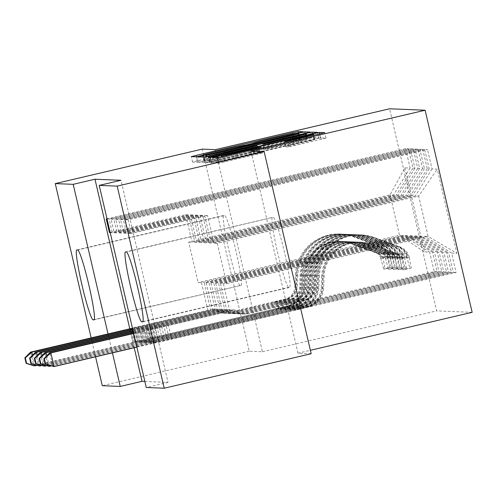 <?xml version="1.0" encoding="UTF-8"?>
<svg xmlns="http://www.w3.org/2000/svg" width="497" height="497" viewBox="0 0 497 497"><rect width="100%" height="100%" fill="white"/><g stroke="black" fill="none" stroke-linecap="round" stroke-linejoin="round"><path stroke-width="0.37" stroke-dasharray="2.48 1.86" d="M204.404 160.525A17.619 0.398 -13.1 0 1 204.335 160.506A17.619 0.398 -13.1 0 1 220.003 156.449L228.017 154.567A17.619 0.398 -13.1 0 1 246.611 150.616L254.091 148.864A17.619 0.398 -13.1 0 1 254.023 148.845A17.619 0.398 -13.1 0 1 269.691 144.789L277.705 142.906A17.619 0.398 -13.1 0 1 296.293 138.955L304.419 137.228L299.449 137.029L293.64 138.259L197.471 160.829L192.575 162.097L197.564 162.302L205.062 160.55L204.404 160.525L203.186 155.281M253.476 143.428L254.744 148.895L253.464 143.44M472.15 312.321L436.608 310.88L389.58 108.781M404.881 167.837L424.45 251.954L429.694 252.165L402.837 235.423L201.453 282.687L198.117 282.551L188.711 242.132L390.095 194.867L404.881 167.837L410.118 168.048L405.608 148.659L408.466 148.771L412.976 168.166L414.883 168.241L410.373 148.851L413.231 148.97L417.741 168.359L419.648 168.433L415.138 149.044L417.996 149.162L422.506 168.551L424.413 168.626L419.897 149.237L422.761 149.355L427.271 168.744L429.178 168.825L424.662 149.429L427.519 149.547L128.164 219.798L131.345 233.453L207.541 215.574L213.965 243.157L217.295 243.294L418.685 196.029L428.091 236.454L424.755 236.317L223.37 283.576L229.788 311.159L153.585 329.045L156.766 342.7L456.122 272.449L451.611 253.054L456.849 253.271L437.273 169.154L432.036 168.937L427.519 149.547M131.717 328.362L134.849 341.806L434.204 271.555L429.694 252.165M434.204 271.555L437.062 271.673L432.552 252.283L434.459 252.358L407.602 235.621L206.218 282.88L204.31 282.799L210.728 310.383L134.532 328.268L137.706 341.924L437.062 271.673M206.218 282.88L212.635 310.463L136.433 328.343L139.614 341.998L438.969 271.747L434.459 252.358M438.969 271.747L441.827 271.865L437.317 252.476L439.224 252.551L412.367 235.814L210.983 283.073L209.075 282.998L215.493 310.582L139.297 328.461L142.471 342.116L441.827 271.865M210.983 283.073L217.4 310.656L141.198 328.542L144.379 342.197L443.734 271.946L439.224 252.551M443.734 271.946L446.592 272.058L442.082 252.669L443.989 252.743L417.132 236.007L215.748 283.265L213.84 283.191L220.258 310.774L144.062 328.654L147.236 342.309L446.592 272.058M215.748 283.265L222.165 310.849L145.963 328.734L149.143 342.39L448.499 272.139L443.989 252.743M448.499 272.139L451.357 272.25L446.846 252.861L448.754 252.942L421.897 236.199L220.506 283.458L218.605 283.383L225.023 310.967L148.82 328.846L152.001 342.501L451.357 272.25M220.506 283.458L226.93 311.041L150.728 328.927L153.908 342.582L453.264 272.331L448.754 252.942M453.264 272.331L456.122 272.449M419.897 149.237L120.541 219.488L123.722 233.143L126.58 233.261L202.776 215.381L209.2 242.965L211.101 243.039L412.491 195.781L410.584 195.7L209.2 242.965M120.541 219.488L123.399 219.606L126.58 233.261M149.143 342.39L152.001 342.501M145.963 328.734L148.82 328.846M410.373 148.851L111.011 219.102L114.192 232.758L117.05 232.876L193.252 214.99L199.67 242.573L201.577 242.654L402.961 195.396L401.054 195.315L199.67 242.573M111.011 219.102L113.875 219.22L117.05 232.876M139.614 341.998L142.471 342.116M136.433 328.343L139.297 328.461M144.851 381.441L168.029 382.379L121.001 180.281M129.798 328.821L134.209 347.763M134.849 341.806L137.706 341.924M392.176 267.318L385.1 268.983L383.032 258.073L390.108 256.415L392.176 267.318L390.748 267.262L387.728 256.322L380.652 257.98A7.573 7.548 92.3 0 0 375.968 252.867L350.323 243.443A35.622 35.492 92.3 0 0 302.648 275.394L302.151 287.229A20.476 20.402 -87.7 0 1 286.409 306.307L150.218 338.264L147.044 324.609L132.444 328.182L134.532 328.268M107.035 218.941L109.11 219.022L112.285 232.677L188.487 214.797L194.905 242.381L196.812 242.461L398.196 195.197L396.289 195.122L194.905 242.381M110.21 232.596L112.285 232.677M144.379 342.197L147.236 342.309M141.198 328.542L144.062 328.654M415.138 149.044L115.776 219.295L118.957 232.95L121.815 233.068L198.017 215.182L204.435 242.766L206.342 242.847L407.726 195.588L405.819 195.507L204.435 242.766M115.776 219.295L118.634 219.413L121.815 233.068M153.908 342.582L156.766 342.7M150.728 328.927L153.585 329.045M424.662 149.429L125.306 219.68L128.487 233.335L131.345 233.453M125.306 219.68L128.164 219.798M429.178 168.825L412.491 195.781M427.271 168.744L410.584 195.7M217.295 243.294L226.7 283.712L223.37 283.576M226.7 283.712L428.091 236.454L456.849 253.271M451.611 253.054L424.755 236.317M424.413 168.626L407.726 195.588M422.506 168.551L405.819 195.507M421.897 236.199L419.99 236.125L218.605 283.383M446.846 252.861L419.99 236.125M419.648 168.433L402.961 195.396M417.741 168.359L401.054 195.315M417.132 236.007L415.225 235.926L213.84 283.191M442.082 252.669L415.225 235.926M414.883 168.241L398.196 195.197M412.976 168.166L396.289 195.122M412.367 235.814L410.46 235.733L209.075 282.998M437.317 252.476L410.46 235.733M188.711 242.132L192.047 242.263L393.431 195.004L390.095 194.867L399.501 235.292L198.117 282.551M410.118 168.048L393.431 195.004M407.602 235.621L405.695 235.541L204.31 282.799M432.552 252.283L405.695 235.541M215.406 149.653L262.435 351.752L249.239 351.217L202.211 149.119M249.239 351.217L102.283 385.703M95.567 356.827L91.156 337.892M168.029 382.379L146.255 387.492M262.435 351.752L436.608 310.88M311.178 353.734L297.976 353.199L310.377 350.292M108.029 333.928L112.434 352.87M213.965 243.157L415.349 195.899L418.685 196.029L437.273 169.154M402.837 235.423L399.501 235.292L424.45 251.954M226.93 311.041L229.788 311.159M222.165 310.849L225.023 310.967M217.4 310.656L220.258 310.774M212.635 310.463L215.493 310.582M201.453 282.687L207.87 310.271L210.728 310.383M110.166 232.391L185.63 214.679L192.047 242.263M185.63 214.679L188.487 214.797M114.192 232.758L190.394 214.878L196.812 242.461M190.394 214.878L193.252 214.99M118.957 232.95L195.153 215.071L201.577 242.654M195.153 215.071L198.017 215.182M123.722 233.143L199.918 215.263L206.342 242.847M199.918 215.263L202.776 215.381M128.487 233.335L204.683 215.456L211.101 243.039M204.683 215.456L207.541 215.574M432.036 168.937L415.349 195.899M240.051 285.377A35.902 2.939 76.8 0 1 228.962 250.693A35.902 2.939 76.8 0 1 223.718 215.468A35.902 2.939 76.8 0 1 223.787 215.462L224.644 215.493A35.902 2.939 76.8 0 1 235.733 250.177A35.902 2.939 76.8 0 1 240.977 285.402A35.902 2.939 76.8 0 1 240.908 285.408L94.3 319.583M297.976 353.199L250.948 151.094M273.331 217.475A35.902 2.939 76.8 0 1 284.421 252.159A35.902 2.939 76.8 0 1 289.67 287.384A35.902 2.939 76.8 0 1 289.602 287.39L288.745 287.353A35.902 2.939 76.8 0 1 277.655 252.669A35.902 2.939 76.8 0 1 272.406 217.444A35.902 2.939 76.8 0 1 272.474 217.438L126.375 251.96M207.87 310.271L131.674 328.15M408.466 148.771L109.11 219.022M405.608 148.659L106.252 218.91M413.231 148.97L113.875 219.22M417.996 149.162L118.634 219.413M422.761 149.355L123.399 219.606M210.448 161.357L311.513 137.52L305.972 137.29L300.163 138.526L203.994 161.096L199.098 162.364L204.64 162.594L210.448 161.357L209.181 155.896M199.098 162.364L197.849 156.903L199.098 162.364M294.938 139.93L207.796 160.661A17.619 0.398 -13.1 0 0 226.383 156.71L284.085 143.167A17.619 0.398 -13.1 0 0 299.747 139.117A17.619 0.398 -13.1 0 0 299.685 139.098L294.938 139.93L293.671 134.47M318.763 137.812L217.723 161.649L211.908 162.886L209.529 162.786L253.427 152.368L258.322 151.1L256.732 151.026L206.236 162.649L307.432 138.825L313.247 137.588L318.763 137.812L317.496 132.37M291.391 142.769L264.211 149.274L271.592 148.1L293.895 142.869A14.73 0.335 -13.1 0 0 306.991 139.477A14.73 0.335 -13.1 0 0 291.391 142.769L290.124 137.302M238.125 157.959A14.73 0.335 -13.1 0 1 222.526 161.245A14.73 0.335 -13.1 0 1 235.621 157.853L298.933 142.999A14.73 0.335 -13.1 0 1 314.526 139.713A14.73 0.335 -13.1 0 1 301.437 143.099L285.986 146.845L288.372 146.944L326.057 138.11L320.515 137.88L314.707 139.117L218.537 161.687L213.642 162.954L219.183 163.184L262.478 153.033L260.099 152.933L238.125 157.959L237.057 153.356M302.648 275.394L303.555 275.431L303.052 287.266A20.476 20.402 -87.7 0 1 287.309 306.345L275.493 309.19L287.881 306.369A20.476 20.402 92.3 0 0 303.624 287.291L304.127 275.45L305.034 275.487L304.531 287.328A20.476 20.402 -87.7 0 1 288.788 306.4L152.598 338.364L149.423 324.709L215.828 309.122L213.443 309.028L217.226 311.389A12.189 12.145 92.3 0 0 226.396 312.899L284.756 299.206A13.183 13.133 -87.7 0 0 294.889 286.924L295.392 275.083A42.916 42.761 92.3 0 1 339.855 234.012L340.756 234.05A42.916 42.761 92.3 0 0 296.293 275.121L295.392 275.083M390.108 256.415A14.867 14.811 92.3 0 0 380.851 246.114L355.2 236.69A42.916 42.761 92.3 0 0 297.771 275.183L296.864 275.145L296.367 286.986A13.183 13.133 -87.7 0 1 286.229 299.269L273.841 302.089L285.657 299.244A13.183 13.133 92.3 0 0 295.796 286.962L296.293 275.121M387.728 256.322A14.867 14.811 92.3 0 0 378.466 246.015L352.82 236.591A42.916 42.761 92.3 0 0 339.855 234.012M147.044 324.609L213.443 309.028M383.032 258.073A7.573 7.548 92.3 0 0 378.347 252.961L352.702 243.536A35.622 35.492 92.3 0 0 305.034 275.487M297.771 275.183L297.274 287.024A13.183 13.133 -87.7 0 1 287.136 299.3L228.782 312.998A12.189 12.145 -87.7 0 1 219.612 311.482L215.828 309.122M385.1 268.983L383.672 268.92L390.748 267.262M380.652 257.98L383.672 268.92M296.864 275.145A42.916 42.761 -87.7 0 1 354.299 236.653L379.944 246.077A14.867 14.811 -87.7 0 1 387.579 252.439C389.263 256.433 389.07 256.421 387.008 252.414A14.867 14.811 92.3 0 0 379.373 246.052L353.727 236.628A42.916 42.761 92.3 0 0 340.756 234.05M303.555 275.431A35.622 35.492 -87.7 0 1 351.224 243.48L376.869 252.898A7.573 7.548 -87.7 0 1 379.18 254.253C382.224 257.955 382.417 257.962 379.751 254.278A7.573 7.548 92.3 0 0 377.44 252.923L351.795 243.499A35.622 35.492 92.3 0 0 304.127 275.45M36.772 365.382L152.598 338.364M150.218 338.264L33.79 365.755L30.615 352.1M387.579 252.439C389.263 256.433 389.07 256.421 387.008 252.414L379.18 254.253C382.224 257.955 382.417 257.962 379.751 254.278L387.579 252.439M132.531 328.511L149.423 324.709M32.51 355.162L34.734 364.742M396.941 267.51L389.865 269.175L387.797 258.272L394.873 256.607L396.941 267.51L395.513 267.454L392.493 256.514L385.411 258.173A7.573 7.548 92.3 0 0 380.733 253.06L355.082 243.636A35.622 35.492 92.3 0 0 307.413 275.587L308.32 275.624L307.817 287.459A20.476 20.402 -87.7 0 1 292.074 306.537L280.271 309.389L292.646 306.562A20.476 20.402 92.3 0 0 308.388 287.483L308.892 275.642L309.799 275.68L309.296 287.521A20.476 20.402 -87.7 0 1 293.553 306.599L157.363 338.556L154.188 324.901L220.587 309.32L218.208 309.221L221.991 311.582A12.189 12.145 92.3 0 0 231.161 313.091L289.515 299.399A13.183 13.133 -87.7 0 0 299.654 287.117L300.157 275.276A42.916 42.761 92.3 0 1 344.614 234.205L345.521 234.242A42.916 42.761 92.3 0 0 301.058 275.313L300.157 275.276M394.873 256.607A14.867 14.811 92.3 0 0 385.61 246.307L359.965 236.883A42.916 42.761 92.3 0 0 302.536 275.375L301.629 275.338L301.132 287.179A13.183 13.133 -87.7 0 1 290.993 299.461L278.618 302.288L290.422 299.436A13.183 13.133 92.3 0 0 300.561 287.154L301.058 275.313M392.493 256.514A14.867 14.811 92.3 0 0 383.23 246.208L357.585 236.789A42.916 42.761 92.3 0 0 344.614 234.205M307.413 275.587L306.916 287.428A20.476 20.402 -87.7 0 1 291.167 306.5L38.555 365.947L35.38 352.292M218.208 309.221L151.802 324.802L154.983 338.457M387.797 258.272A7.573 7.548 92.3 0 0 383.112 253.153L357.467 243.729A35.622 35.492 92.3 0 0 309.799 275.68M302.536 275.375L302.033 287.216A13.183 13.133 -87.7 0 1 291.901 299.498L233.547 313.191A12.189 12.145 -87.7 0 1 224.377 311.675L220.587 309.32M389.865 269.175L388.437 269.113L395.513 267.454M385.411 258.173L388.437 269.113M301.629 275.338A42.916 42.761 -87.7 0 1 359.058 236.845L384.709 246.27A14.867 14.811 -87.7 0 1 392.344 252.631C394.028 256.626 393.835 256.62 391.773 252.606A14.867 14.811 92.3 0 0 384.138 246.245L358.486 236.827A42.916 42.761 92.3 0 0 345.521 234.242M308.32 275.624A35.622 35.492 -87.7 0 1 355.989 243.673L381.634 253.097A7.573 7.548 -87.7 0 1 383.945 254.445C386.989 258.148 387.182 258.154 384.516 254.47A7.573 7.548 92.3 0 0 382.205 253.116L356.56 243.698A35.622 35.492 92.3 0 0 308.892 275.642M41.537 365.575L157.363 338.556M392.344 252.631C394.028 256.626 393.835 256.62 391.773 252.606L383.945 254.445C386.989 258.148 387.182 258.154 384.516 254.47L392.344 252.631M151.802 324.802L132.749 329.443M132.823 329.753L154.188 324.901M37.275 355.355L39.499 364.935M401.706 267.709L394.63 269.368L392.562 258.465L399.638 256.8L401.706 267.709L400.278 267.647L397.258 256.707L390.176 258.365A7.573 7.548 92.3 0 0 385.498 253.253L359.847 243.828A35.622 35.492 92.3 0 0 312.178 275.779L313.085 275.816L312.582 287.657A20.476 20.402 -87.7 0 1 296.839 306.73L285.036 309.581L297.411 306.755A20.476 20.402 92.3 0 0 313.153 287.676L313.657 275.841L314.558 275.878L314.061 287.713A20.476 20.402 -87.7 0 1 298.318 306.792L162.128 338.749L158.953 325.094L225.352 309.513L222.973 309.414L226.756 311.774A12.189 12.145 92.3 0 0 235.926 313.284L294.28 299.592A13.183 13.133 -87.7 0 0 304.419 287.309L304.916 275.475A42.916 42.761 92.3 0 1 349.379 234.398L350.286 234.435A42.916 42.761 92.3 0 0 305.823 275.512L304.916 275.475M399.638 256.8A14.867 14.811 92.3 0 0 390.375 246.5L364.73 237.075A42.916 42.761 92.3 0 0 307.301 275.568L306.394 275.531L305.897 287.372A13.183 13.133 -87.7 0 1 295.758 299.654L283.383 302.48L295.187 299.629A13.183 13.133 92.3 0 0 305.326 287.347L305.823 275.512M397.258 256.707A14.867 14.811 92.3 0 0 387.995 246.406L362.35 236.982A42.916 42.761 92.3 0 0 349.379 234.398M312.178 275.779L311.675 287.62A20.476 20.402 -87.7 0 1 295.932 306.692L43.32 366.14L40.145 352.485M222.973 309.414L156.567 325.001L159.748 338.656M392.562 258.465A7.573 7.548 92.3 0 0 387.877 253.346L362.232 243.928A35.622 35.492 92.3 0 0 314.558 275.878M307.301 275.568L306.798 287.409A13.183 13.133 -87.7 0 1 296.666 299.691L238.311 313.383A12.189 12.145 -87.7 0 1 229.136 311.868L225.352 309.513M394.63 269.368L393.202 269.312L400.278 267.647M390.176 258.365L393.202 269.312M306.394 275.531A42.916 42.761 -87.7 0 1 363.823 237.038L389.474 246.462A14.867 14.811 -87.7 0 1 397.109 252.824C398.793 256.819 398.6 256.812 396.538 252.805A14.867 14.811 92.3 0 0 388.902 246.437L363.251 237.019A42.916 42.761 92.3 0 0 350.286 234.435M313.085 275.816A35.622 35.492 -87.7 0 1 360.754 243.865L386.399 253.29A7.573 7.548 -87.7 0 1 388.704 254.644C391.754 258.341 391.947 258.347 389.275 254.663A7.573 7.548 92.3 0 0 386.97 253.315L361.325 243.89A35.622 35.492 92.3 0 0 313.657 275.841M46.296 365.767L162.128 338.749M397.109 252.824C398.793 256.819 398.6 256.812 396.538 252.805L388.704 254.644C391.754 258.341 391.947 258.347 389.275 254.663L397.109 252.824M156.567 325.001L133.041 330.685M133.109 330.996L158.953 325.094M42.04 355.554L44.264 365.127M406.471 267.902L399.395 269.56L397.327 258.657L404.403 256.999L406.471 267.902L405.043 267.84L402.023 256.899L394.941 258.558A7.573 7.548 92.3 0 0 390.257 253.445L364.612 244.021A35.622 35.492 92.3 0 0 316.943 275.972L317.85 276.009L317.347 287.85A20.476 20.402 -87.7 0 1 301.604 306.922L289.801 309.774L302.176 306.947A20.476 20.402 92.3 0 0 317.918 287.875L318.422 276.034L319.322 276.071L318.826 287.906A20.476 20.402 -87.7 0 1 303.083 306.984L166.893 338.942L163.718 325.286L230.117 309.706L227.738 309.606L231.521 311.967A12.189 12.145 92.3 0 0 240.691 313.483L299.045 299.784A13.183 13.133 -87.7 0 0 309.184 287.502L309.681 275.667A42.916 42.761 92.3 0 1 354.144 234.596L355.051 234.634A42.916 42.761 92.3 0 0 310.588 275.705L309.681 275.667M404.403 256.999A14.867 14.811 92.3 0 0 395.14 246.692L369.495 237.274A42.916 42.761 92.3 0 0 312.066 275.76L311.159 275.723L310.662 287.564A13.183 13.133 -87.7 0 1 300.523 299.846L288.148 302.673L299.952 299.821A13.183 13.133 92.3 0 0 310.085 287.539L310.588 275.705M402.023 256.899A14.867 14.811 92.3 0 0 392.76 246.599L367.115 237.175A42.916 42.761 92.3 0 0 354.144 234.596M316.943 275.972L316.44 287.813A20.476 20.402 -87.7 0 1 300.697 306.885L48.085 366.332L44.91 352.677M227.738 309.606L161.332 325.193L164.513 338.848M397.327 258.657A7.573 7.548 92.3 0 0 392.642 253.545L366.997 244.12A35.622 35.492 92.3 0 0 319.322 276.071M312.066 275.76L311.563 287.601A13.183 13.133 -87.7 0 1 301.43 299.884L243.076 313.576A12.189 12.145 -87.7 0 1 233.901 312.066L230.117 309.706M399.395 269.56L397.967 269.504L405.043 267.84M394.941 258.558L397.967 269.504M311.159 275.723A42.916 42.761 -87.7 0 1 368.588 237.237L394.233 246.655A14.867 14.811 -87.7 0 1 401.874 253.023C403.552 257.011 403.365 257.005 401.303 252.998A14.867 14.811 92.3 0 0 393.661 246.636L368.016 237.212A42.916 42.761 92.3 0 0 355.051 234.634M317.85 276.009A35.622 35.492 -87.7 0 1 365.519 244.058L391.164 253.482A7.573 7.548 -87.7 0 1 393.469 254.837C396.519 258.533 396.705 258.546 394.04 254.855A7.573 7.548 92.3 0 0 391.735 253.507L366.09 244.083A35.622 35.492 92.3 0 0 318.422 276.034M51.061 365.96L166.893 338.942M401.874 253.023C403.552 257.011 403.365 257.005 401.303 252.998L393.469 254.837C396.519 258.533 396.705 258.546 394.04 254.855L401.874 253.023M161.332 325.193L133.326 331.928M133.401 332.238L163.718 325.286M46.799 355.746L49.029 365.32M411.236 268.094L404.16 269.753L402.092 258.85L409.168 257.191L411.236 268.094L409.808 268.038L406.782 257.092L399.706 258.757A7.573 7.548 92.3 0 0 395.022 253.638L369.377 244.213A35.622 35.492 92.3 0 0 321.708 276.164L322.609 276.202L322.112 288.043A20.476 20.402 -87.7 0 1 306.369 307.115L294.566 309.966L306.941 307.14A20.476 20.402 92.3 0 0 322.683 288.067L323.18 276.226L324.087 276.264L323.59 288.105A20.476 20.402 -87.7 0 1 307.848 307.177L171.658 339.134L168.483 325.479L234.882 309.898L232.503 309.805L236.286 312.159A12.189 12.145 92.3 0 0 245.456 313.675L303.81 299.983A13.183 13.133 -87.7 0 0 313.949 287.701L314.446 275.86A42.916 42.761 92.3 0 1 358.909 234.789L359.816 234.826A42.916 42.761 92.3 0 0 315.353 275.897L314.446 275.86M409.168 257.191A14.867 14.811 92.3 0 0 399.905 246.885L374.26 237.467A42.916 42.761 92.3 0 0 316.831 275.953L315.924 275.922L315.421 287.757A13.183 13.133 -87.7 0 1 305.288 300.039L292.913 302.866L304.717 300.014A13.183 13.133 92.3 0 0 314.849 287.738L315.353 275.897M406.782 257.092A14.867 14.811 92.3 0 0 397.525 246.792L371.874 237.367A42.916 42.761 92.3 0 0 358.909 234.789M321.708 276.164L321.205 288.005A20.476 20.402 -87.7 0 1 305.462 307.078L52.85 366.525L49.675 352.87M232.503 309.805L166.097 325.386L169.278 339.041M402.092 258.85A7.573 7.548 92.3 0 0 397.407 253.737L371.756 244.313A35.622 35.492 92.3 0 0 324.087 276.264M316.831 275.953L316.328 287.794A13.183 13.133 -87.7 0 1 306.195 300.076L247.835 313.769A12.189 12.145 -87.7 0 1 238.666 312.259L234.882 309.898M404.16 269.753L402.732 269.697L409.808 268.038M399.706 258.757L402.732 269.697M315.924 275.922A42.916 42.761 -87.7 0 1 373.353 237.429L398.998 246.854A14.867 14.811 -87.7 0 1 406.639 253.215C408.317 257.204 408.13 257.197 406.068 253.19A14.867 14.811 92.3 0 0 398.426 246.829L372.781 237.404A42.916 42.761 92.3 0 0 359.816 234.826M322.609 276.202A35.622 35.492 -87.7 0 1 370.284 244.251L395.929 253.675A7.573 7.548 -87.7 0 1 398.234 255.029C401.284 258.726 401.47 258.738 398.805 255.054A7.573 7.548 92.3 0 0 396.5 253.7L370.855 244.275A35.622 35.492 92.3 0 0 323.18 276.226M136.868 347.136L171.658 339.134M406.639 253.215C408.317 257.204 408.13 257.197 406.068 253.19L398.234 255.029C401.284 258.726 401.47 258.738 398.805 255.054L406.639 253.215M166.097 325.386L133.618 333.17M133.687 333.481L168.483 325.479M304.419 137.228L303.151 131.78M205.044 160.55L203.776 155.101M296.293 138.955L295.025 133.494M277.705 142.906L276.431 137.445M269.691 144.789L268.417 139.328M254.091 148.864L252.867 143.621M247.251 150.641L245.984 145.18M246.611 150.616L245.338 145.155M228.017 154.567L226.744 149.106M220.003 156.449L218.73 150.989M197.564 162.302L196.296 156.841M192.6 162.103L191.326 156.642L192.575 162.097M197.471 160.829L196.539 156.81M293.64 138.259L292.621 133.879M299.449 137.029L298.498 132.941M296.939 138.986L295.665 133.519M306.618 138.787L305.344 133.326M204.64 162.594L203.366 157.127M203.994 161.096L203.068 157.114M300.163 138.526L299.281 134.749M305.972 137.29L305.065 133.395M311.489 137.514L310.221 132.072M299.008 139.067L297.734 133.606M210.529 159.742L209.256 154.281M207.112 160.63L206.174 156.58L207.1 160.63M207.796 160.661L206.808 156.437M226.383 156.71L225.315 152.107M284.085 143.167L283.017 138.57M299.685 139.098L298.411 133.631M313.247 137.588L312.333 133.687M313.887 139.085L312.613 133.625M217.723 161.649L216.45 156.188M211.908 162.886L210.641 157.425M209.548 162.792L208.28 157.325M214.424 161.519L213.35 156.897M253.427 152.368L252.352 147.764M258.297 151.094L257.03 145.633M256.732 151.026L255.464 145.565M250.923 152.262L249.649 146.801M210.318 161.792L209.051 156.331M209.666 161.767L208.436 156.474M307.432 138.825L306.556 135.047M293.895 142.869L292.826 138.265M269.088 148L267.815 142.54M264.211 149.274L263.267 145.205L264.193 149.268M265.777 149.336L264.739 144.857M271.592 148.1L270.517 143.503M288.372 146.944L287.098 141.483M286.005 146.851L284.738 141.39M290.882 145.578L289.807 140.955M301.437 143.099L300.362 138.501M298.933 142.999L297.66 137.539M235.621 157.853L234.354 152.393M254.284 154.163L253.215 149.566M260.099 152.933L258.993 148.187M262.459 153.026L261.192 147.584L262.478 153.033M257.583 154.3L256.309 148.839M224.992 161.947L223.725 156.487M219.183 163.184L217.91 157.717M213.667 162.96L212.393 157.493M218.537 161.687L217.611 157.711M314.707 139.117L313.824 135.339M320.515 137.88L319.608 133.985M326.032 138.104L324.765 132.662M321.161 139.377L319.888 133.917M294.181 145.714L292.907 140.247M76.824 249.948L223.787 215.462M94.082 319.869L240.908 285.408M77.687 249.985L224.644 215.493M142.776 321.845L289.602 287.39M125.517 251.923L272.474 217.438M142.987 321.559L288.745 287.353M276.835 301.312L278.488 308.413M390.164 256.688L387.809 256.589M380.733 258.254L383.088 258.347M353.727 236.628L352.82 236.591M350.323 243.443L351.224 243.48M285.657 299.244L284.756 299.206M228.782 312.998L226.396 312.899M287.136 299.3L286.229 299.269M286.409 306.307L287.309 306.345M287.881 306.369L288.788 306.4M295.796 286.962L294.889 286.924M297.274 287.024L296.367 286.986M302.151 287.229L303.052 287.266M303.624 287.291L304.531 287.328M355.2 236.69L354.299 236.653M351.795 243.499L352.702 243.536M379.373 246.052L378.466 246.015M375.968 252.867L376.869 252.898M380.851 246.114L379.944 246.077M377.44 252.923L378.347 252.961M219.612 311.482L217.226 311.389M134.849 342.029L131.674 328.374M132.854 342.508L129.674 328.852M134.041 342.551L131.084 329.834M136.11 342.079L132.935 328.424M277.407 301.337L279.059 308.438M281.6 301.505L283.253 308.606M394.929 256.881L392.568 256.787M385.492 258.446L387.853 258.539M358.486 236.827L357.585 236.789M355.082 243.636L355.989 243.673M290.422 299.436L289.515 299.399M233.547 313.191L231.161 313.091M291.901 299.498L290.993 299.461M291.167 306.5L292.074 306.537M292.646 306.562L293.553 306.599M300.561 287.154L299.654 287.117M302.033 287.216L301.132 287.179M306.916 287.428L307.817 287.459M308.388 287.483L309.296 287.521M359.965 236.883L359.058 236.845M356.56 243.698L357.467 243.729M384.138 246.245L383.23 246.208M380.733 253.06L381.634 253.097M385.61 246.307L384.709 246.27M382.205 253.116L383.112 253.153M224.377 311.675L221.991 311.582M139.614 342.222L136.439 328.567M137.619 342.7L134.439 329.045M138.806 342.75L135.631 329.095M140.875 342.271L137.694 328.616M282.172 301.53L283.824 308.631M286.365 301.698L288.018 308.799M399.694 257.073L397.333 256.98M390.257 258.639L392.618 258.732M363.251 237.019L362.35 236.982M359.847 243.828L360.754 243.865M295.187 299.629L294.28 299.592M238.311 313.383L235.926 313.284M296.666 299.691L295.758 299.654M295.932 306.692L296.839 306.73M297.411 306.755L298.318 306.792M305.326 287.347L304.419 287.309M306.798 287.409L305.897 287.372M311.675 287.62L312.582 287.657M313.153 287.676L314.061 287.713M364.73 237.075L363.823 237.038M361.325 243.89L362.232 243.928M388.902 246.437L387.995 246.406M385.498 253.253L386.399 253.29M390.375 246.5L389.474 246.462M386.97 253.315L387.877 253.346M229.136 311.868L226.756 311.774M144.379 342.414L141.204 328.759M142.384 342.893L139.203 329.238M143.571 342.942L140.396 329.287M145.64 342.464L142.459 328.809M286.937 301.722L288.589 308.823M291.124 301.896L292.776 308.997M404.459 257.266L402.098 257.173M395.022 258.831L397.383 258.931M368.016 237.212L367.115 237.175M364.612 244.021L365.519 244.058M299.952 299.821L299.045 299.784M243.076 313.576L240.691 313.483M301.43 299.884L300.523 299.846M300.697 306.885L301.604 306.922M302.176 306.947L303.083 306.984M310.085 287.539L309.184 287.502M311.563 287.601L310.662 287.564M316.44 287.813L317.347 287.85M317.918 287.875L318.826 287.906M369.495 237.274L368.588 237.237M366.09 244.083L366.997 244.12M393.661 246.636L392.76 246.599M390.257 253.445L391.164 253.482M395.14 246.692L394.233 246.655M391.735 253.507L392.642 253.545M233.901 312.066L231.521 311.967M149.143 342.607L145.963 328.952M147.143 343.085L143.968 329.43M148.336 343.135L145.161 329.48M150.405 342.657L147.224 329.002M291.696 301.915L293.348 309.016M295.889 302.089L297.541 309.19M409.224 257.465L406.863 257.365M399.787 259.024L402.148 259.123M372.781 237.404L371.874 237.367M369.377 244.213L370.284 244.251M304.717 300.014L303.81 299.983M247.835 313.769L245.456 313.675M306.195 300.076L305.288 300.039M305.462 307.078L306.369 307.115M306.941 307.14L307.848 307.177M314.849 287.738L313.949 287.701M316.328 287.794L315.421 287.757M321.205 288.005L322.112 288.043M322.683 288.067L323.59 288.105M374.26 237.467L373.353 237.429M370.855 244.275L371.756 244.313M398.426 246.829L397.525 246.792M395.022 253.638L395.929 253.675M399.905 246.885L398.998 246.854M396.5 253.7L397.407 253.737M238.666 312.259L236.286 312.159M153.908 342.8L150.728 329.144M151.908 343.278L148.733 329.623M153.101 343.328L149.92 329.673M155.17 342.855L151.989 329.194M296.46 302.114L298.113 309.209M304.431 137.234L303.158 131.773M205.062 160.55L203.789 155.089M254.023 148.845L252.811 143.633M204.335 160.506L203.124 155.294M299.747 139.117L298.765 134.873M311.513 137.52L310.24 132.059M318.782 137.818L317.508 132.357M209.529 162.786L208.255 157.325M258.322 151.1L257.278 146.609M206.236 162.649L204.969 157.189M306.991 139.477L305.99 135.178M285.986 146.845L284.719 141.384M314.526 139.713L313.526 135.408M222.526 161.245L221.538 156.99M213.642 162.954L212.374 157.487M326.057 138.11L324.783 132.649M76.762 249.954L223.718 215.468M94.02 319.894L240.977 285.402M142.714 321.87L289.67 287.384M125.449 251.929L272.406 217.444M273.841 302.089L275.493 309.19M339.557 241.3L340.464 241.337M341.327 234.075L342.234 234.112M341.035 241.362L341.936 241.399M225.526 313.309L223.141 313.209M381.578 257.229L388.697 255.557M278.606 302.282L280.258 309.382M344.322 241.492L345.222 241.53M346.092 234.267L346.999 234.304M345.8 241.554L346.701 241.592M230.291 313.501L227.906 313.402M386.343 257.421L393.462 255.75M283.371 302.474L285.023 309.575M349.087 241.685L349.987 241.722M350.857 234.46L351.764 234.497M350.559 241.747L351.466 241.784M235.05 313.694L232.671 313.595M391.108 257.614L398.227 255.943M288.136 302.667L289.788 309.768M353.852 241.884L354.752 241.915M355.622 234.652L356.529 234.69M355.324 241.94L356.231 241.977M239.815 313.887L237.436 313.793M395.873 257.806L402.986 256.135M292.901 302.859L294.553 309.96M358.61 242.076L359.517 242.114M360.387 234.845L361.294 234.882M360.089 242.132L360.996 242.169M244.58 314.079L242.201 313.986M400.638 257.999L407.751 256.328"/><path stroke-width="0.75" d="M299.734 132.656L303.158 131.773L298.175 131.562L292.366 132.798L196.203 155.368L191.308 156.636L196.296 156.841L203.13 155.058A17.619 0.398 -13.1 0 1 203.068 155.039A17.619 0.398 -13.1 0 1 218.73 150.989L226.744 149.106A17.619 0.398 -13.1 0 1 245.338 145.155L252.818 143.403A17.619 0.398 -13.1 0 1 252.749 143.385A17.619 0.398 -13.1 0 1 268.417 139.328L276.431 137.445A17.619 0.398 -13.1 0 1 295.025 133.494L299.734 132.656M287.098 141.483L324.783 132.649L319.242 132.419L313.433 133.656L212.374 157.487L217.91 157.717L256.309 148.839L261.205 147.572L258.825 147.466L236.852 152.498A14.73 0.335 -13.1 0 1 221.258 155.785A14.73 0.335 -13.1 0 1 234.354 152.393L297.66 137.539A14.73 0.335 -13.1 0 1 313.259 134.252A14.73 0.335 -13.1 0 1 300.163 137.638L284.719 141.384L287.098 141.483M99.226 185.393L117.186 186.12L164.221 388.219L146.255 387.492L99.226 185.393L121.001 180.281L94.983 179.224L73.214 184.331L108.029 333.928M91.156 337.892L55.254 183.604L202.211 149.119L215.406 149.653L389.58 108.781L425.121 110.222L250.948 151.094L264.143 151.635L117.186 186.12M55.254 183.604L73.214 184.331M305.344 133.326L310.24 132.059L304.698 131.829L298.89 133.066L197.831 156.897L203.366 157.127L209.181 155.896L305.344 133.326M311.973 132.127L317.508 132.357L312.613 133.625L216.45 156.188L210.641 157.425L208.255 157.325L252.153 146.901L257.048 145.633L255.464 145.565L204.969 157.189L306.164 133.358L311.973 132.127L312.333 133.687M310.377 350.292L472.15 312.321L425.121 110.222M94.983 179.224L129.798 328.821M134.209 347.763L142.018 381.323L144.851 381.441M24.85 357.871L26.124 363.332L26.596 363.35L25.328 357.89L24.85 357.871L30.615 352.1L131.717 328.362M107.035 218.941L106.252 218.91L109.427 232.565L110.21 232.596M126.375 251.96A35.902 2.939 76.8 0 1 137.464 286.645A35.902 2.939 76.8 0 1 142.714 321.87A35.902 2.939 76.8 0 1 142.645 321.876L141.788 321.845A35.902 2.939 76.8 0 1 130.699 287.16A35.902 2.939 76.8 0 1 125.449 251.929A35.902 2.939 76.8 0 1 125.517 251.923L126.375 251.96M264.143 151.635L311.178 353.734L164.221 388.219M142.018 381.323L120.243 386.436L102.283 385.703L95.567 356.827M93.094 319.863A35.902 2.939 76.8 0 1 82.005 285.179A35.902 2.939 76.8 0 1 76.762 249.954A35.902 2.939 76.8 0 1 76.824 249.948L77.687 249.985A35.902 2.939 76.8 0 1 88.777 284.669A35.902 2.939 76.8 0 1 94.02 319.894A35.902 2.939 76.8 0 1 93.952 319.9L93.094 319.863L94.3 319.583M112.434 352.87L120.243 386.436M109.427 232.565L110.166 232.391M297.734 133.606L206.522 155.201A17.619 0.398 -13.1 0 0 225.116 151.25L282.812 137.706A17.619 0.398 -13.1 0 0 298.48 133.65A17.619 0.398 -13.1 0 0 298.411 133.631L297.734 133.606M292.621 137.408A14.73 0.335 -13.1 0 0 305.717 134.016A14.73 0.335 -13.1 0 0 290.124 137.302L262.919 143.807L264.51 143.875L270.318 142.639L292.621 137.408L292.826 138.265M34.734 364.742L34.983 365.798L36.772 365.382M26.596 363.35L34.983 365.798L33.79 365.755L26.124 363.332M30.615 352.1L31.808 352.143L132.531 328.511M25.328 357.89L31.808 352.143L32.51 355.162M39.499 364.935L39.748 365.997L41.537 365.575M31.361 363.543L39.748 365.997L30.882 363.524L31.361 363.543L30.093 358.082L29.615 358.064L30.882 363.524M132.749 329.443L35.38 352.292L36.573 352.336L132.823 329.753M30.093 358.082L36.573 352.336L37.275 355.355M29.615 358.064L35.38 352.292M44.264 365.127L44.513 366.19L46.296 365.767M36.126 363.736L44.513 366.19L35.647 363.717L36.126 363.736L34.852 358.275L34.38 358.256L35.647 363.717M133.041 330.685L40.145 352.485L41.332 352.535L133.109 330.996M34.852 358.275L41.332 352.535L42.04 355.554M34.38 358.256L40.145 352.485M49.029 365.32L49.278 366.382L51.061 365.96M40.891 363.928L49.278 366.382L40.412 363.91L40.891 363.928L39.617 358.467L39.145 358.449L40.412 363.91M133.326 331.928L44.91 352.677L46.097 352.727L133.401 332.238M39.617 358.467L46.097 352.727L46.799 355.746M39.145 358.449L44.91 352.677M133.618 333.17L49.675 352.87L50.862 352.92L54.043 366.575L136.868 347.136M45.656 364.127L54.043 366.575L45.177 364.102L45.656 364.127L44.382 358.66L43.91 358.641L45.177 364.102M44.382 358.66L50.862 352.92L133.687 333.481M43.91 358.641L49.675 352.87M196.539 156.81L196.203 155.368M292.621 133.879L292.366 132.798M298.498 132.941L298.175 131.562M203.068 157.114L202.726 155.629M299.281 134.749L298.89 133.066M305.065 133.395L304.698 131.829M205.833 155.163L206.162 156.58L205.845 155.17M206.808 156.437L206.522 155.201M225.315 152.107L225.116 151.25M283.017 138.57L282.812 137.706M213.35 156.897L213.151 156.058M252.352 147.764L252.153 146.901M306.556 135.047L306.164 133.358M262.919 143.807L263.248 145.205L262.944 143.813M264.739 144.857L264.51 143.875M270.517 143.503L270.318 142.639M289.807 140.955L289.608 140.117M300.362 138.501L300.163 137.638M237.057 153.356L236.852 152.498M253.215 149.566L253.016 148.702M258.993 148.187L258.825 147.466M217.611 157.711L217.27 156.226M313.824 135.339L313.433 133.656M319.608 133.985L319.242 132.419M141.788 321.845L142.987 321.559M131.084 329.834L130.866 328.896M298.765 134.873L298.48 133.65M257.278 146.609L257.048 145.633M305.99 135.178L305.717 134.016M313.526 135.408L313.259 134.252M221.538 156.99L221.258 155.785"/></g></svg>
